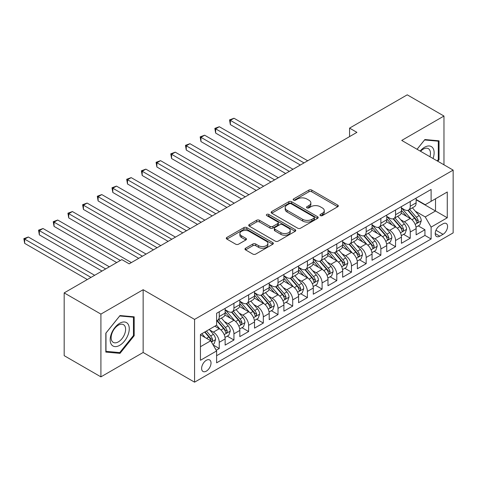 <?xml version="1.0" encoding="UTF-8"?>
<svg xmlns="http://www.w3.org/2000/svg" width="477" height="477" viewBox="0 0 477 477"><rect width="100%" height="100%" fill="white"/><g stroke="black" fill="none" stroke-linecap="round" stroke-linejoin="round"><path stroke-width="0.72" d="M320.377 215.598A1.425 0.823 0 0 0 322.392 215.598L337.716 206.756A2.039 1.175 0 0 0 338.312 205.921A2.039 1.175 0 0 0 337.716 205.086L311.761 190.102A2.039 1.175 0 0 0 308.875 190.102L293.552 198.951A1.425 0.823 0 0 0 293.134 199.529A1.425 0.823 0 0 0 293.552 200.113A1.425 0.823 0 0 0 295.573 200.113L297.553 198.969A6.529 3.768 0 0 1 306.783 198.969L308.947 200.221A6.529 3.768 0 0 1 310.861 202.88A6.529 3.768 0 0 1 308.947 205.545L306.961 206.69A1.425 0.823 0 0 0 306.544 207.274A1.425 0.823 0 0 0 306.961 207.859A1.425 0.823 0 0 0 308.983 207.859L310.968 206.714A6.529 3.768 0 0 1 320.198 206.714L322.357 207.96A6.529 3.768 0 0 1 324.271 210.625A6.529 3.768 0 0 1 322.357 213.291L320.377 214.435A1.425 0.823 0 0 0 319.96 215.02A1.425 0.823 0 0 0 320.377 215.598L320.377 214.435M206.326 371.142A6.648 3.84 120 0 0 210.667 365.287A6.648 3.84 120 0 0 209.647 359.956A6.648 3.84 120 0 0 206.326 360.284A6.648 3.84 120 0 0 201.98 366.145A6.648 3.84 120 0 0 202.999 371.47A6.648 3.84 120 0 0 206.326 371.142M245.566 248.219A2.039 1.175 0 0 0 244.969 249.048A2.039 1.175 0 0 0 245.566 249.882L252.846 254.086A2.039 1.175 0 0 0 255.732 254.086L272.749 244.266A2.039 1.175 0 0 0 273.345 243.431A2.039 1.175 0 0 0 272.749 242.596L246.794 227.612A2.039 1.175 0 0 0 243.908 227.612L226.891 237.433A2.039 1.175 0 0 0 226.295 238.267A2.039 1.175 0 0 0 226.891 239.102L235.686 244.182A2.039 1.175 0 0 0 238.572 244.182L245.852 239.973A2.039 1.175 0 0 0 246.454 239.144A2.039 1.175 0 0 0 245.852 238.309L241.493 235.793A5.456 3.148 0 0 1 239.895 233.563A5.456 3.148 0 0 1 243.264 230.653A5.456 3.148 0 0 1 249.209 231.339L266.297 241.201A5.456 3.148 0 0 1 267.895 243.431A5.456 3.148 0 0 1 264.526 246.341A5.456 3.148 0 0 1 258.582 245.655L255.732 244.015A2.039 1.175 0 0 0 252.846 244.015L245.566 248.219L245.566 249.882M143.148 289.712L100.909 314.099L64.18 292.89L64.18 355.663L100.909 376.866L143.148 352.479L194.568 382.172L194.568 319.399L143.148 289.712L143.148 352.479M443.968 164.809L443.968 116.036L401.729 140.423L453.15 170.11L194.568 319.399M443.968 116.036L407.239 94.828L349.569 128.122L349.569 136.607M64.18 292.89L121.844 259.601L129.189 263.841L356.915 132.362L349.569 128.122M297.696 228.191A2.039 1.175 0 0 0 300.582 228.191L317.599 218.371A2.039 1.175 0 0 0 318.195 217.536A2.039 1.175 0 0 0 317.599 216.701L291.644 201.717A2.039 1.175 0 0 0 288.758 201.717L271.741 211.544A2.039 1.175 0 0 0 271.145 212.372A2.039 1.175 0 0 0 271.741 213.207L297.696 228.191M267.335 215.908A1.425 0.823 0 0 1 268.784 216.111L268.784 214.411L295.174 229.652A2.039 1.175 0 0 1 295.77 230.48A2.039 1.175 0 0 1 295.174 231.315L278.157 241.141A2.039 1.175 0 0 1 275.271 241.141L249.316 226.152L249.316 224.488A2.039 1.175 0 0 0 248.72 225.323A2.039 1.175 0 0 0 249.316 226.152M249.316 224.488L256.596 220.285A2.039 1.175 0 0 1 259.482 220.285L270.012 226.36A2.039 1.175 0 0 0 272.892 226.36L277.727 223.57A2.039 1.175 0 0 0 278.324 222.741A2.039 1.175 0 0 0 277.727 221.906L266.762 215.58A1.425 0.823 0 0 1 266.345 214.996A1.425 0.823 0 0 1 267.227 214.233A1.425 0.823 0 0 1 268.784 214.411M216.206 350.255L219.253 348.496L213.159 344.972M209.689 329.995L213.374 332.123A8.312 4.8 60 0 1 219.253 342.301L225.132 338.908L225.132 345.104L233.945 340.012L227.261 336.154M224.381 321.51L228.072 323.644A8.312 4.8 60 0 1 233.945 333.822L239.824 330.43L239.824 336.619L248.636 331.533L241.952 327.669M239.072 313.031L242.763 315.16A8.312 4.8 60 0 1 248.636 325.338L254.515 321.945L254.515 328.14L263.328 323.048L256.644 319.191M253.764 304.547L257.455 306.675A8.312 4.8 60 0 1 263.328 316.853L269.207 313.461L269.207 319.656L278.019 314.564L271.335 310.706M268.456 296.062L272.146 298.197A8.312 4.8 60 0 1 278.019 308.375L283.898 304.982L283.898 311.171L292.711 306.085L286.027 302.221M283.147 287.583L286.838 289.712A8.312 4.8 60 0 1 292.711 299.89L298.59 296.497L298.59 302.692L307.403 297.6L300.719 293.743M297.839 279.099L301.53 281.227A8.312 4.8 60 0 1 307.403 291.411L313.282 288.019L313.282 294.208L322.1 289.122L315.41 285.258M312.53 270.62L316.221 272.749A8.312 4.8 60 0 1 322.1 282.927L327.973 279.534L327.973 285.723L336.792 280.637L330.102 276.779M327.222 262.135L330.913 264.264A8.312 4.8 60 0 1 336.792 274.442L342.665 271.049L342.665 277.244L351.483 272.152L344.799 268.295M341.914 253.651L345.604 255.785A8.312 4.8 60 0 1 351.483 265.963L357.356 262.571L357.356 268.76L366.175 263.674L359.491 259.81M356.605 245.172L360.296 247.301A8.312 4.8 60 0 1 366.175 257.479L372.048 254.086L372.048 260.281L380.867 255.189L374.183 251.331M371.303 236.687L374.988 238.816A8.312 4.8 60 0 1 380.867 249L386.74 245.601L386.74 251.796L395.558 246.704L388.874 242.847M385.994 228.209L389.679 230.337A8.312 4.8 60 0 1 395.558 240.515L401.431 237.123L401.431 243.312L410.25 238.226L410.25 232.031A8.312 4.8 -120 0 0 404.371 221.853L400.686 219.724M403.566 234.368L410.25 238.226M225.132 338.908A8.312 4.8 -120 0 0 219.253 328.731L214.847 326.185M239.824 330.43A8.312 4.8 -120 0 0 233.945 320.246L224.858 315.005M254.515 321.945A8.312 4.8 -120 0 0 248.636 311.767L239.549 306.52M269.207 313.461A8.312 4.8 -120 0 0 263.328 303.283L254.241 298.036M283.898 304.982A8.312 4.8 -120 0 0 278.019 294.804L268.933 289.557M298.59 296.497A8.312 4.8 -120 0 0 292.711 286.319L283.63 281.072M313.282 288.019A8.312 4.8 -120 0 0 307.403 277.835L298.322 272.594M327.973 279.534A8.312 4.8 -120 0 0 322.1 269.356L313.013 264.109M342.665 271.049A8.312 4.8 -120 0 0 336.792 260.871L327.705 255.624M357.356 262.571A8.312 4.8 -120 0 0 351.483 252.393L342.397 247.146M372.048 254.086A8.312 4.8 -120 0 0 366.175 243.908L357.088 238.661M386.74 245.601A8.312 4.8 -120 0 0 380.867 235.423L371.78 230.182M401.431 237.123A8.312 4.8 -120 0 0 395.558 226.945L386.471 221.698M443.014 223.802L439.782 225.669A6.439 3.721 120 0 0 435.573 231.345A6.439 3.721 120 0 0 436.562 236.509A6.439 3.721 120 0 0 439.782 236.187L443.014 234.32A6.439 3.721 120 0 0 447.223 228.644A6.439 3.721 120 0 0 446.233 223.486A6.439 3.721 120 0 0 443.014 223.802M194.568 382.172L453.15 232.883L453.15 170.11M200.447 346.713L210.733 340.775L216.612 350.953L216.612 362.83L431.113 238.989L431.113 227.112L425.234 216.934L415.378 211.239M216.612 350.953L200.447 360.284L200.447 334.496L216.612 325.171L216.612 313.294L431.113 189.452L431.113 201.324L447.271 191.992L447.271 217.78L431.113 227.112M225.132 309.728L228.072 311.427A8.312 4.8 60 0 0 232.221 311.839L238.101 308.446A8.312 4.8 -120 0 0 239.824 304.642L239.824 299.89M239.824 301.249L242.763 302.943A8.312 4.8 60 0 0 246.919 303.354L252.792 299.961A8.312 4.8 -120 0 0 254.515 296.157L254.515 291.411M254.515 292.765L257.455 294.464A8.312 4.8 60 0 0 261.611 294.875L267.484 291.483A8.312 4.8 -120 0 0 269.207 287.679L269.207 282.927M269.207 284.286L272.146 285.979A8.312 4.8 60 0 0 276.302 286.391L282.175 282.998A8.312 4.8 -120 0 0 283.898 279.194L283.898 274.442M283.898 275.801L286.838 277.495A8.312 4.8 60 0 0 290.994 277.906L296.867 274.513A8.312 4.8 -120 0 0 298.59 270.709L298.59 265.963M298.59 267.317L301.53 269.016A8.312 4.8 60 0 0 305.685 269.427L311.559 266.035A8.312 4.8 -120 0 0 313.282 262.231L313.282 257.479M313.282 258.838L316.221 260.531A8.312 4.8 60 0 0 320.377 260.943L326.25 257.55A8.312 4.8 -120 0 0 327.973 253.746L327.973 248.994M327.973 250.353L330.913 252.053A8.312 4.8 60 0 0 335.069 252.464L340.948 249.072A8.312 4.8 -120 0 0 342.665 245.267L342.665 240.515M342.665 241.869L345.604 243.568A8.312 4.8 60 0 0 349.76 243.98L355.639 240.587A8.312 4.8 -120 0 0 357.356 236.783L357.356 232.031M357.356 233.39L360.296 235.083A8.312 4.8 60 0 0 364.452 235.495L370.331 232.102A8.312 4.8 -120 0 0 372.048 228.298L372.048 223.552M372.048 224.905L374.988 226.605A8.312 4.8 60 0 0 379.143 227.016L385.022 223.624A8.312 4.8 -120 0 0 386.74 219.819L386.74 215.067M386.74 216.427L389.679 218.12A8.312 4.8 60 0 0 393.835 218.532L399.714 215.139A8.312 4.8 -120 0 0 401.431 211.335L401.431 206.583M216.612 355.705L424.941 235.423L424.941 229.741L416.129 234.833L416.129 228.638A8.312 4.8 -120 0 0 410.25 218.46L401.163 213.213M401.431 207.942L404.371 209.642A8.312 4.8 -120 0 0 408.527 210.053A8.312 4.8 -120 0 0 410.25 206.243L410.25 201.497M408.527 210.053L414.406 206.66A8.312 4.8 -120 0 0 416.129 202.85L416.129 198.104M219.253 311.767L219.253 316.513A8.312 4.8 60 0 1 217.53 320.323A8.312 4.8 60 0 1 216.612 320.657M217.53 320.323L223.409 316.931A8.312 4.8 -120 0 0 225.132 313.121L225.132 308.375M233.945 303.283L233.945 308.035A8.312 4.8 60 0 1 232.221 311.839M248.636 294.804L248.636 299.55A8.312 4.8 60 0 1 246.919 303.354M263.328 286.319L263.328 291.071A8.312 4.8 60 0 1 261.611 294.875M278.019 277.835L278.019 282.587A8.312 4.8 60 0 1 276.302 286.391M292.711 269.356L292.711 274.102A8.312 4.8 60 0 1 290.994 277.906M307.403 260.871L307.403 265.623A8.312 4.8 60 0 1 305.685 269.427M322.1 252.387L322.1 257.139A8.312 4.8 60 0 1 320.377 260.943M336.792 243.908L336.792 248.66A8.312 4.8 60 0 1 335.069 252.464M351.483 235.423L351.483 240.175A8.312 4.8 60 0 1 349.76 243.98M366.175 226.945L366.175 231.691A8.312 4.8 60 0 1 364.452 235.495M380.867 218.46L380.867 223.212A8.312 4.8 60 0 1 379.143 227.016M395.558 209.975L395.558 214.728A8.312 4.8 60 0 1 393.835 218.532M395.558 240.515L395.558 246.704M380.867 249L380.867 255.189M366.175 257.479L366.175 263.674M351.483 265.963L351.483 272.152M336.792 274.442L336.792 280.637M322.1 282.927L322.1 289.122M307.403 291.411L307.403 297.6M292.711 299.89L292.711 306.085M278.019 308.375L278.019 314.564M263.328 316.853L263.328 323.048M248.636 325.338L248.636 331.533M233.945 333.822L233.945 340.012M219.253 342.301L219.253 348.496M210.733 340.775L200.447 334.836M425.234 216.934L435.519 210.995L435.519 198.784L447.271 191.992M416.129 199.797L447.271 217.78M416.129 199.458L425.234 204.716L431.113 201.324M100.909 314.099L100.909 376.866M418.257 225.883L424.941 229.741M424.941 235.423L431.113 238.989M437.808 161.256L439.043 159.712L439.043 140.81L424.87 139.546L417.053 149.271M105.828 352.092L120.007 353.362L134.186 335.725L134.186 316.817L120.007 315.553L105.828 333.19L105.828 352.092M438.309 159.288L439.043 159.712M133.453 335.301L134.186 335.725M118.511 352.497L120.007 353.362M320.943 215.801L322.357 214.984A6.529 3.768 0 0 0 324.271 212.325L324.271 210.625M310.861 202.88L310.861 204.579A6.529 3.768 0 0 1 308.947 207.245L307.534 208.061M337.692 206.768L311.761 191.802A2.039 1.175 0 0 0 308.875 191.802L294.124 200.316M317.575 218.383L291.644 203.411A2.039 1.175 0 0 0 288.758 203.411L271.765 213.225M313.997 218.12A1.425 0.823 0 0 0 314.415 217.536A1.425 0.823 0 0 0 313.997 216.952L291.208 203.798A1.425 0.823 0 0 0 289.187 203.798L287.1 205.009A6.529 3.768 0 0 0 285.186 207.668A6.529 3.768 0 0 0 287.1 210.333L302.674 219.325A6.529 3.768 0 0 0 311.904 219.325L313.997 218.12L313.997 219.814A1.425 0.823 0 0 0 314.415 219.235L314.415 217.536M285.186 207.668L285.186 209.367A6.529 3.768 0 0 0 287.1 212.032L287.1 210.333M313.997 219.814L311.904 221.024A6.529 3.768 0 0 1 302.674 221.024L287.1 212.032M249.34 226.17L256.596 221.978L256.596 220.285M278.324 222.741L278.324 224.434A2.039 1.175 0 0 1 277.727 225.269L272.892 228.06A2.039 1.175 0 0 1 270.012 228.06L259.482 221.978A2.039 1.175 0 0 0 256.596 221.978M268.784 216.111L295.15 231.333M280.935 232.669A5.456 3.148 0 0 0 286.88 233.354A5.456 3.148 0 0 0 290.249 230.445A5.456 3.148 0 0 0 288.651 228.215L282.628 224.739A2.039 1.175 0 0 0 279.743 224.739L274.913 227.529A2.039 1.175 0 0 0 274.317 228.358A2.039 1.175 0 0 0 274.913 229.193L280.935 232.669L280.935 234.368A5.456 3.148 0 0 0 286.88 235.048A5.456 3.148 0 0 0 290.249 232.138L290.249 230.445M274.317 228.358L274.317 230.057A2.039 1.175 0 0 0 274.913 230.892L274.913 229.193M280.935 234.368L274.913 230.892M267.895 243.431L267.895 245.124A5.456 3.148 0 0 1 264.526 248.034A5.456 3.148 0 0 1 258.582 247.354L255.732 245.709A2.039 1.175 0 0 0 252.846 245.709L245.595 249.9M239.895 233.563L239.895 235.262A5.456 3.148 0 0 0 241.493 237.486L241.493 235.793M245.828 239.991L241.493 237.486M272.725 244.278L246.794 229.306A2.039 1.175 0 0 0 243.908 229.306L226.915 239.114M416.004 227.183L419.802 224.995L421.269 220.75A5.503 3.178 -120 0 0 419.122 215.58L412.408 207.811M411.067 218.997L403.107 209.779A15.896 9.176 -120 0 0 401.431 208.032M406.702 216.409L402.248 211.257A13.195 7.62 -120 0 0 401.431 210.369M307.701 160.779L234.016 118.242L230.343 120.365L230.343 124.604L300.355 165.024M407.781 210.351L414.567 218.21A5.503 3.178 60 0 1 416.534 222.002L416.934 222.658L417.679 222.55L418.293 220.988A5.503 3.178 -120 0 0 416.332 217.19L409.618 209.421M408.181 210.22L415.473 218.669A2.802 1.622 60 0 1 416.182 219.766L418.293 220.988M230.343 124.604L229.538 119.894L304.028 162.901M229.538 119.894L234.016 118.242M433.038 158.501A13.505 7.799 120 0 0 424.572 147.25A13.505 7.799 120 0 0 420.154 151.06M429.95 156.718A10.226 5.903 120 0 0 428.346 148.651A10.226 5.903 120 0 0 423.236 149.158A10.226 5.903 120 0 0 420.559 151.292M417.077 149.283L424.572 139.964L438.309 141.192L438.309 159.503L437.194 160.898M437.403 140.661L438.309 141.192M127.985 335.027A13.505 7.799 120 0 0 124.491 321.981A13.505 7.799 120 0 0 111.445 333.548A13.505 7.799 120 0 0 114.939 346.594A13.505 7.799 120 0 0 127.985 335.027M124.64 334.073A10.226 5.903 120 0 0 123.489 324.658A10.226 5.903 120 0 0 112.113 332.952A10.226 5.903 120 0 0 113.264 342.367A10.226 5.903 120 0 0 124.64 334.073M105.977 351.376L105.977 333.059L119.715 315.971L133.453 317.199L133.453 335.516L119.715 352.604L105.828 351.293M132.54 316.674L133.453 317.199M401.312 235.668L405.11 233.474L406.577 229.234A5.503 3.178 -120 0 0 404.43 224.065L397.717 216.29M396.375 227.481L388.415 218.263A15.896 9.176 -120 0 0 386.74 216.516M392.011 224.894L387.557 219.736A13.195 7.62 -120 0 0 386.74 218.854M293.009 169.263L219.325 126.727L215.652 128.844L215.652 133.083L285.663 173.503M393.09 218.83L399.875 226.694A5.503 3.178 60 0 1 401.843 230.486L402.242 231.136L402.987 231.035L403.602 229.467A5.503 3.178 -120 0 0 401.64 225.675L394.926 217.906M393.489 218.704L400.781 227.147A2.802 1.622 60 0 1 401.491 228.244L403.602 229.467M215.652 133.083L214.847 128.379L289.336 171.386M214.847 128.379L219.325 126.727M386.62 244.146L390.413 241.958L391.885 237.713A5.503 3.178 -120 0 0 389.739 232.543L383.025 224.774M381.683 235.96L373.724 226.748A15.896 9.176 -120 0 0 372.048 224.995M377.313 233.378L372.865 228.221A13.195 7.62 -120 0 0 372.048 227.332M278.318 177.742L204.633 135.206L200.96 137.328L200.96 141.568L270.966 181.987M378.398 227.314L385.183 235.173A5.503 3.178 60 0 1 387.151 238.965L387.551 239.621L388.29 239.514L388.91 237.951A5.503 3.178 -120 0 0 386.948 234.159L380.235 226.384M378.798 227.183L386.09 235.632A2.802 1.622 60 0 1 386.799 236.729L388.91 237.951M200.96 141.568L200.155 136.863L274.645 179.865M200.155 136.863L204.633 135.206M371.929 252.631L375.721 250.437L377.194 246.198A5.503 3.178 -120 0 0 375.047 241.028L368.333 233.253M366.992 244.445L359.026 235.227A15.896 9.176 -120 0 0 357.356 233.48M362.621 241.857L358.173 236.705A13.195 7.62 -120 0 0 357.356 235.817M263.62 186.227L189.941 143.69L186.268 145.807L186.268 150.052L256.274 190.466M363.701 235.799L370.492 243.658A5.503 3.178 60 0 1 372.454 247.45L372.859 248.106L373.598 247.998L374.218 246.43A5.503 3.178 -120 0 0 372.257 242.638L365.543 234.869M364.1 235.668L371.398 244.117A2.802 1.622 60 0 1 372.108 245.214L374.218 246.43M186.268 150.052L185.464 145.342L259.947 188.349M185.464 145.342L189.941 143.69M357.237 261.116L361.029 258.922L362.502 254.682A5.503 3.178 -120 0 0 360.356 249.513L353.642 241.738M352.3 252.929L344.334 243.711A15.896 9.176 -120 0 0 342.665 241.964M347.93 250.342L343.482 245.184A13.195 7.62 -120 0 0 342.665 244.302M248.928 194.711L175.25 152.169L171.577 154.292L171.577 158.531L241.583 198.951M349.009 244.278L355.8 252.142A5.503 3.178 60 0 1 357.762 255.934L358.167 256.584L358.907 256.483L359.527 254.915A5.503 3.178 -120 0 0 357.565 251.123L350.851 243.348M349.408 244.152L356.707 252.595A2.802 1.622 60 0 1 357.416 253.692L359.527 254.915M171.577 158.531L170.772 153.827L245.256 196.828M170.772 153.827L175.25 152.169M342.546 269.594L346.338 267.406L347.811 263.161A5.503 3.178 -120 0 0 345.664 257.991L338.95 250.222M337.609 261.408L329.643 252.19A15.896 9.176 -120 0 0 327.973 250.443M333.238 258.82L328.784 253.669A13.195 7.62 -120 0 0 327.973 252.78M234.237 203.19L160.558 160.654L156.885 162.776L156.885 167.016L226.891 207.435M334.317 252.762L341.109 260.621A5.503 3.178 60 0 1 343.07 264.413L343.476 265.069L344.215 264.962L344.835 263.399A5.503 3.178 -120 0 0 342.874 259.601L336.16 251.832M334.717 252.631L342.015 261.08A2.802 1.622 60 0 1 342.719 262.177L344.835 263.399M156.885 167.016L156.08 162.305L230.564 205.313M156.08 162.305L160.558 160.654M327.848 278.079L331.646 275.885L333.113 271.646A5.503 3.178 -120 0 0 330.972 266.476L324.259 258.701M322.911 269.893L314.951 260.675A15.896 9.176 -120 0 0 313.282 258.928M318.547 267.305L314.093 262.147A13.195 7.62 -120 0 0 313.282 261.265M219.545 211.675L145.867 169.138L142.194 171.255L142.194 175.5L212.199 215.914M319.626 261.241L326.417 269.106A5.503 3.178 60 0 1 328.379 272.898L328.778 273.548L329.524 273.446L330.144 271.878A5.503 3.178 -120 0 0 328.182 268.086L321.468 260.317M320.025 261.116L327.323 269.559A2.802 1.622 60 0 1 328.027 270.662L330.144 271.878M142.194 175.5L141.389 170.79L215.872 213.797M141.389 170.79L145.867 169.138M313.156 286.558L316.955 284.37L318.421 280.124A5.503 3.178 -120 0 0 316.281 274.955L309.567 267.186M308.22 278.371L300.26 269.159A15.896 9.176 -120 0 0 298.59 267.412M303.855 275.789L299.401 270.632A13.195 7.62 -120 0 0 298.59 269.743M204.854 220.159L131.175 177.617L127.502 179.74L127.502 183.979L197.508 224.399M304.934 269.726L311.725 277.584A5.503 3.178 60 0 1 313.687 281.382L314.087 282.032L314.832 281.925L315.452 280.363A5.503 3.178 -120 0 0 313.49 276.571L306.777 268.795M305.334 269.594L312.632 278.043A2.802 1.622 60 0 1 313.335 279.14L315.452 280.363M127.502 183.979L126.691 179.274L201.181 222.276M126.691 179.274L131.175 177.617M298.465 295.042L302.263 292.848L303.73 288.609A5.503 3.178 -120 0 0 301.589 283.439L294.875 275.67M293.528 286.856L285.568 277.638A15.896 9.176 -120 0 0 283.898 275.891M289.163 284.268L284.709 279.117A13.195 7.62 -120 0 0 283.898 278.228M190.162 228.638L116.483 186.102L112.81 188.218L112.81 192.464L182.816 232.883M290.243 278.21L297.034 286.069A5.503 3.178 60 0 1 298.996 289.861L299.395 290.517L300.14 290.41L300.76 288.841A5.503 3.178 -120 0 0 298.799 285.049L292.085 277.28M290.642 278.079L297.94 286.528A2.802 1.622 60 0 1 298.644 287.625L300.76 288.841M112.81 192.464L112 187.753L186.489 230.761M112 187.753L116.483 186.102M283.773 303.527L287.571 301.333L289.038 297.093A5.503 3.178 -120 0 0 286.898 291.924L280.184 284.149M278.836 295.341L270.876 286.122A15.896 9.176 -120 0 0 269.207 284.375M274.472 292.753L270.018 287.595A13.195 7.62 -120 0 0 269.207 286.713M175.47 237.123L101.792 194.58L98.119 196.703L98.119 200.942L168.125 241.362M275.551 286.689L282.342 294.553A5.503 3.178 60 0 1 284.304 298.346L284.703 298.996L285.449 298.894L286.069 297.326A5.503 3.178 -120 0 0 284.107 293.534L277.393 285.759M275.95 286.564L283.249 295.007A2.802 1.622 60 0 1 283.952 296.104L286.069 297.326M98.119 200.942L97.308 196.238L171.798 239.239M97.308 196.238L101.792 194.58M269.082 312.006L272.88 309.817L274.347 305.572A5.503 3.178 -120 0 0 272.206 300.403L265.492 292.634M264.145 303.819L256.185 294.601A15.896 9.176 -120 0 0 254.515 292.854M259.78 301.237L255.326 296.08A13.195 7.62 -120 0 0 254.515 295.191M160.779 245.601L87.1 203.065L83.427 205.188L83.427 209.427L153.433 249.847M260.859 295.174L267.651 303.032A5.503 3.178 60 0 1 269.612 306.824L270.012 307.48L270.757 307.373L271.377 305.811A5.503 3.178 -120 0 0 269.41 302.019L262.702 294.243M261.259 295.042L268.557 303.491A2.802 1.622 60 0 1 269.261 304.588L271.377 305.811M83.427 209.427L82.616 204.716L157.106 247.724M82.616 204.716L87.1 203.065M254.39 320.49L258.188 318.296L259.655 314.057A5.503 3.178 -120 0 0 257.514 308.887L250.801 301.112M249.453 312.304L241.493 303.086A15.896 9.176 -120 0 0 239.824 301.339M245.089 309.716L240.635 304.564A13.195 7.62 -120 0 0 239.824 303.676M146.087 254.086L72.409 211.549L68.736 213.666L68.736 217.911L138.741 258.325M246.168 303.652L252.959 311.517A5.503 3.178 60 0 1 254.921 315.309L255.32 315.959L256.066 315.857L256.686 314.289A5.503 3.178 -120 0 0 254.718 310.497L248.01 302.728M246.567 303.527L253.865 311.976A2.802 1.622 60 0 1 254.569 313.073L256.686 314.289M68.736 217.911L67.925 213.201L142.414 256.209M67.925 213.201L72.409 211.549M239.698 328.975L243.497 326.781L244.963 322.541A5.503 3.178 -120 0 0 242.817 317.366L236.109 309.597M234.762 320.788L226.802 311.57A15.896 9.176 -120 0 0 225.132 309.823M230.397 318.201L225.943 313.043A13.195 7.62 -120 0 0 225.132 312.155M131.396 262.571L57.717 220.028L54.044 222.151L54.044 226.39L116.704 262.571M231.476 312.137L238.267 319.995A5.503 3.178 60 0 1 240.229 323.794L240.629 324.443L241.374 324.342L241.994 322.774A5.503 3.178 -120 0 0 240.026 318.982L233.313 311.207M231.876 312.012L239.168 320.455A2.802 1.622 60 0 1 239.877 321.552L241.994 322.774M54.044 226.39L53.233 221.686L120.377 260.448M53.233 221.686L57.717 220.028M225.007 337.454L228.805 335.265L230.272 331.02A5.503 3.178 -120 0 0 228.125 325.851L221.417 318.081M220.07 329.267L216.558 325.201M215.705 326.679L215.133 326.018M109.358 266.81L43.025 228.513L39.352 230.635L39.352 234.875L102.012 271.049M216.785 320.622L223.576 328.48A5.503 3.178 60 0 1 225.538 332.272L225.937 332.928L226.682 332.821L227.296 331.259A5.503 3.178 -120 0 0 225.335 327.461L218.621 319.691M217.184 320.49L224.476 328.939A2.802 1.622 60 0 1 225.186 330.036L227.296 331.259M39.352 234.875L38.542 230.164L105.685 268.933M38.542 230.164L43.025 228.513M212.861 344.466L214.113 343.744L215.58 339.505A5.503 3.178 -120 0 0 213.434 334.335L209.212 329.44M205.265 337.621L201.86 333.679M201.014 335.164L200.447 334.508M94.667 275.295L28.334 236.997L24.661 239.114L24.661 243.353L87.321 279.534M204.657 332.07L208.878 336.965A5.503 3.178 60 0 1 210.846 340.757L211.245 341.407L211.991 341.305L212.605 339.737A5.503 3.178 -120 0 0 210.643 335.945L206.416 331.05M204.997 331.873L209.785 337.418A2.802 1.622 60 0 1 210.494 338.515L212.605 339.737M24.661 243.353L23.85 238.649L90.994 277.411M23.85 238.649L28.334 236.997M213.374 332.123L219.253 328.731M228.072 323.644L233.945 320.246M242.763 315.16L248.636 311.767M257.455 306.675L263.328 303.283M272.146 298.197L278.019 294.804M286.838 289.712L292.711 286.319M301.53 281.227L307.403 277.835M316.221 272.749L322.1 269.356M330.913 264.264L336.792 260.871M345.604 255.785L351.483 252.393M360.296 247.301L366.175 243.908M374.988 238.816L380.867 235.423M389.679 230.337L395.558 226.945M404.371 221.853L410.25 218.46M410.25 206.243L416.129 202.85M219.253 316.513L225.132 313.121M233.945 308.035L239.824 304.642M248.636 299.55L254.515 296.157M263.328 291.071L269.207 287.679M278.019 282.587L283.898 279.194M292.711 274.102L298.59 270.709M307.403 265.623L313.282 262.231M322.1 257.139L327.973 253.746M336.792 248.66L342.665 245.267M351.483 240.175L357.356 236.783M366.175 231.691L372.048 228.298M380.867 223.212L386.74 219.819M395.558 214.728L401.431 211.335M410.25 232.031L416.129 228.638M435.966 230.254L443.014 234.32M435.227 233.557L439.782 236.187M322.357 214.984L322.357 213.291M306.961 207.859L306.961 206.69M308.947 207.245L308.947 205.545M293.552 200.113L293.552 198.951M308.875 191.802L308.875 190.102M311.761 191.802L311.761 190.102M337.716 206.756L337.716 205.086M271.741 213.207L271.741 211.544M288.758 203.411L288.758 201.717M291.644 203.411L291.644 201.717M317.599 218.371L317.599 216.701M302.674 221.024L302.674 219.325M311.904 221.024L311.904 219.325M259.482 221.978L259.482 220.285M270.012 228.06L270.012 226.36M272.892 228.06L272.892 226.36M277.727 225.269L277.727 223.57M295.174 231.315L295.174 229.652M252.846 245.709L252.846 244.015M255.732 245.709L255.732 244.015M258.582 247.354L258.582 245.655M245.852 239.973L245.852 238.309M226.891 239.102L226.891 237.433M243.908 229.306L243.908 227.612M246.794 229.306L246.794 227.612M272.749 244.266L272.749 242.596M415.163 224.363L421.233 220.857M403.107 209.779L403.864 209.343M416.332 217.19L419.122 215.58M411.943 219.724L414.567 218.21M400.471 232.842L406.541 229.342M388.415 218.263L389.172 217.828M401.64 225.675L404.43 224.065M397.252 228.209L399.875 226.694M385.78 241.326L391.85 237.82M373.724 226.748L374.475 226.307M386.948 234.159L389.739 232.543M382.56 236.693L385.183 235.173M371.088 249.805L377.158 246.305M359.026 235.227L359.783 234.791M372.257 242.638L375.047 241.028M367.868 245.172L370.492 243.658M356.397 258.29L362.466 254.784M344.334 243.711L345.092 243.276M357.565 251.123L360.356 249.513M353.177 253.657L355.8 252.142M341.705 266.774L347.769 263.268M329.643 252.19L330.4 251.755M342.874 259.601L345.664 257.991M338.485 262.135L341.109 260.621M327.013 275.253L333.077 271.753M314.951 260.675L315.708 260.239M328.182 268.086L330.972 266.476M323.794 270.62L326.417 269.106M312.322 283.737L318.386 280.232M300.26 269.159L301.017 268.718M313.49 276.571L316.281 274.955M309.102 279.105L311.725 277.584M297.624 292.222L303.694 288.716M285.568 277.638L286.325 277.203M298.799 285.049L301.589 283.439M294.404 287.583L297.034 286.069M282.933 300.701L289.002 297.201M270.876 286.122L271.634 285.687M284.107 293.534L286.898 291.924M279.713 296.068L282.342 294.553M268.241 309.185L274.311 305.679M256.185 294.601L256.942 294.166M269.41 302.019L272.206 300.403M265.021 304.553L267.651 303.032M253.549 317.664L259.619 314.164M241.493 303.086L242.25 302.651M254.718 310.497L257.514 308.887M250.33 313.031L252.959 311.517M238.858 326.149L244.928 322.643M226.802 311.57L227.559 311.129M240.026 318.982L242.817 317.366M235.638 321.516L238.267 319.995M224.166 334.633L230.236 331.127M225.335 327.461L228.125 325.851M220.946 329.995L223.576 328.48M211.43 341.985L215.544 339.612M210.643 335.945L213.434 334.335M206.505 338.336L208.878 336.965"/></g></svg>
